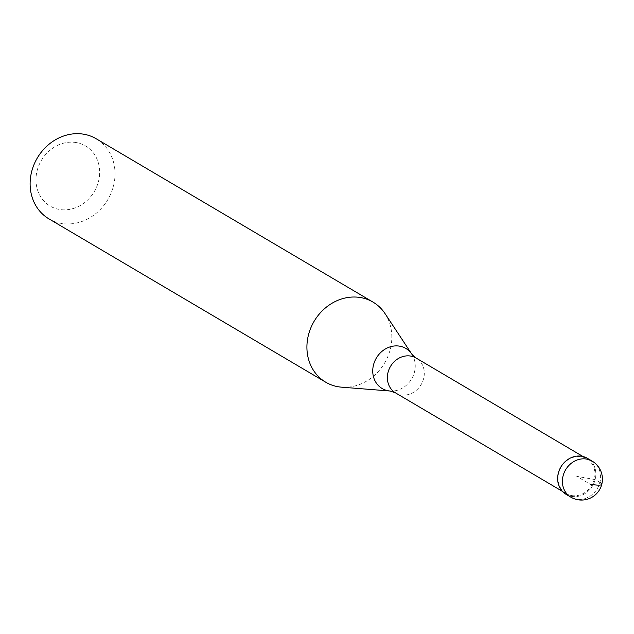 <?xml version="1.0" encoding="UTF-8"?>
<svg xmlns="http://www.w3.org/2000/svg" width="634" height="634" viewBox="0 0 634 634"><rect width="100%" height="100%" fill="white"/><g stroke="black" fill="none" stroke-linecap="round" stroke-linejoin="round"><path stroke-width="0.48" stroke-dasharray="3.17 2.38" d="M566.114 494.354A20.93 18.426 120.5 0 0 571.599 496.382A20.93 18.426 120.5 0 0 594.106 482.728A20.93 18.426 120.5 0 0 587.385 458.303M571.488 495.542A20.233 17.815 -59.5 0 1 566.186 493.585A20.233 17.815 -59.5 0 1 559.687 469.976A20.233 17.815 -59.5 0 1 581.441 456.781A20.233 17.815 -59.5 0 1 586.743 458.739A20.233 17.815 -59.5 0 1 593.242 482.347A20.233 17.815 -59.5 0 1 571.488 495.542M589.636 459.912A20.93 18.426 -59.5 0 1 593.456 484.154A20.93 18.426 -59.5 0 1 571.599 496.382A20.93 18.426 -59.5 0 1 568.603 495.55M385.004 313.568A46.512 40.948 -59.5 0 1 384.64 362.965A46.512 40.948 -59.5 0 1 341.575 387.168M48.929 218.865A46.512 40.948 120.5 0 0 61.126 223.366A46.512 40.948 120.5 0 0 111.132 193.029A46.512 40.948 120.5 0 0 96.202 138.759M76.397 142.595A34.886 30.709 120.5 0 0 37.152 170.57A34.886 30.709 120.5 0 0 59.239 209.426A34.886 30.709 120.5 0 0 98.484 181.459A34.886 30.709 120.5 0 0 76.397 142.595M599.899 482.403L595.144 479.597L576.75 476.332L590.04 484.178M592.132 461.108A20.93 18.426 -59.5 0 1 598.853 485.533A20.93 18.426 -59.5 0 1 576.346 499.18A20.93 18.426 -59.5 0 1 570.862 497.159M395.553 392.898A20.233 17.815 120.5 0 0 400.854 394.855A20.233 17.815 120.5 0 0 422.609 381.66A20.233 17.815 120.5 0 0 416.118 358.051M411.831 354.176A23.284 20.502 -59.5 0 1 411.64 378.902A23.284 20.502 -59.5 0 1 390.084 391.019M582.971 456.512L586.743 458.739M562.406 491.358L566.186 493.585"/><path stroke-width="0.95" d="M568.603 495.55A20.93 18.426 -59.5 0 1 558.847 471.395A20.93 18.426 -59.5 0 1 581.893 456.282A20.93 18.426 120.5 0 0 559.394 469.937A20.93 18.426 120.5 0 0 566.114 494.354L570.862 497.159A20.93 18.426 -59.5 0 1 564.141 472.734A20.93 18.426 -59.5 0 1 586.64 459.087A20.93 18.426 -59.5 0 1 592.132 461.108L587.385 458.303A20.93 18.426 120.5 0 0 581.893 456.282A20.93 18.426 -59.5 0 1 589.636 459.912M411.831 354.176A23.284 20.502 -59.5 0 0 399.713 346.18A23.284 20.502 -59.5 0 0 373.521 364.851A23.284 20.502 -59.5 0 0 388.262 390.782A23.284 20.502 -59.5 0 0 390.084 391.019L341.575 387.168A46.512 40.948 -59.5 0 1 337.93 386.708A46.512 40.948 -59.5 0 1 325.733 382.207A46.512 40.948 -59.5 0 1 310.803 327.937A46.512 40.948 -59.5 0 1 360.809 297.6A46.512 40.948 -59.5 0 1 373.006 302.101A46.512 40.948 -59.5 0 1 385.004 313.568L411.831 354.176L416.118 358.051A20.233 17.815 120.5 0 0 410.808 356.094A20.233 17.815 120.5 0 0 389.062 369.289A20.233 17.815 120.5 0 0 395.553 392.898L562.406 491.358M373.006 302.101L96.202 138.759A46.512 40.948 120.5 0 0 84.005 134.257A46.512 40.948 120.5 0 0 34.006 164.594A46.512 40.948 120.5 0 0 48.929 218.865L325.733 382.207M590.04 484.178A20.93 3.099 14.4 0 0 599.899 482.403M570.862 497.159A20.93 20.93 0 0 0 601.127 486.397A20.93 20.93 0 0 0 592.132 461.108M416.118 358.051L582.971 456.512M395.553 392.898L390.084 391.019"/></g></svg>
